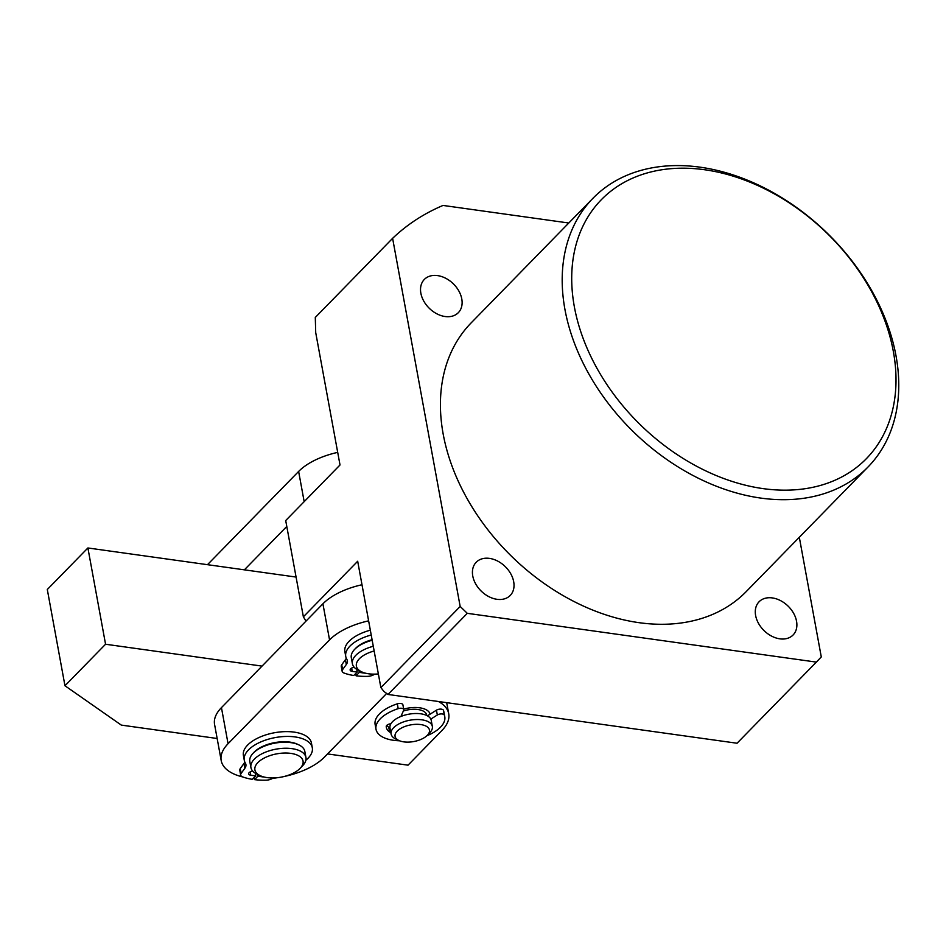<?xml version="1.0" encoding="UTF-8"?>
<svg xmlns="http://www.w3.org/2000/svg" width="946" height="946" viewBox="0 0 946 946"><rect width="100%" height="100%" fill="white"/><g stroke="black" fill="none" stroke-linecap="round" stroke-linejoin="round"><path stroke-width="1.42" d="M763.126 488.621A185.274 133.729 44.3 0 0 893.343 351.463A185.274 133.729 44.3 0 0 704.593 169.736A185.274 133.729 44.3 0 0 574.376 306.894A185.274 133.729 44.3 0 0 763.126 488.621M700.111 167.182A192.263 138.766 -135.7 0 1 872.236 291.534A192.263 138.766 -135.7 0 1 867.967 467.04A192.263 138.766 -135.7 0 1 760.844 498.093A192.263 138.766 -135.7 0 1 588.719 373.741A192.263 138.766 -135.7 0 1 592.988 198.246A192.263 138.766 -135.7 0 1 700.111 167.182M779.835 638.834A23.768 17.158 -135.7 0 1 758.562 623.461A23.768 17.158 -135.7 0 1 759.082 601.762A23.768 17.158 -135.7 0 1 772.326 597.919A23.768 17.158 -135.7 0 1 793.611 613.292A23.768 17.158 -135.7 0 1 793.079 634.991A23.768 17.158 -135.7 0 1 779.835 638.834M445.081 316.52A23.768 17.158 -135.7 0 1 423.796 301.147A23.768 17.158 -135.7 0 1 424.328 279.448A23.768 17.158 -135.7 0 1 437.572 275.605A23.768 17.158 -135.7 0 1 458.845 290.99A23.768 17.158 -135.7 0 1 458.325 312.677A23.768 17.158 -135.7 0 1 445.081 316.52M496.981 599.303A23.768 17.158 -135.7 0 1 475.696 583.93A23.768 17.158 -135.7 0 1 476.228 562.231A23.768 17.158 -135.7 0 1 489.472 558.388A23.768 17.158 -135.7 0 1 510.745 573.761A23.768 17.158 -135.7 0 1 510.225 595.46A23.768 17.158 -135.7 0 1 496.981 599.303M592.988 198.246L471.214 322.823A192.263 138.766 44.3 0 0 466.946 498.317A192.263 138.766 44.3 0 0 639.07 622.681A192.263 138.766 44.3 0 0 746.193 591.617L867.967 467.04M568.771 223.008L443.035 205.436A307.627 222.038 44.3 0 0 392.614 238.333L315.29 317.442L315.716 332.625L340.016 464.983L285.704 520.548L303.37 616.816L357.683 561.25L380.871 687.6L460.17 606.469L467.3 613.327L387.99 694.459L737.052 743.237L816.363 662.105L467.3 613.327M387.99 694.459L383.981 691.491L380.871 687.6M816.363 662.105L821.282 656.938L799.311 537.269M392.614 238.333L460.17 606.469M303.37 616.816L306.007 621.108M395.806 732.925A17.477 8.467 169.6 0 0 398.798 740.458A17.477 8.467 169.6 0 0 427.426 735.196A17.477 8.467 169.6 0 0 428.727 733.505A17.477 8.467 169.6 0 0 417.47 724.317A17.477 8.467 169.6 0 0 395.806 732.925M398.798 740.458L395.546 738.897A20.978 10.158 -10.4 0 1 391.088 734.001A20.978 10.158 -10.4 0 1 391.963 729.863A20.978 10.158 -10.4 0 1 413.958 719.67A20.978 10.158 -10.4 0 1 432.346 726.422A20.978 10.158 -10.4 0 1 431.471 730.56A20.978 10.158 -10.4 0 1 429.91 732.582L427.426 735.196M389.705 723.95A20.978 10.158 169.6 0 0 390.391 724.79A20.978 10.158 169.6 0 1 389.705 723.95M432.346 726.422L431.246 720.403A20.978 10.158 169.6 0 0 412.858 713.651A20.978 10.158 169.6 0 0 390.864 723.844A20.978 10.158 169.6 0 0 389.977 727.982L391.088 734.001M426.788 715.519L426.693 715.022A17.477 8.467 169.6 0 0 403.351 711.025M430.099 714.183A20.978 10.158 169.6 0 0 403.694 709.11A20.978 10.158 169.6 0 1 419.657 707.797A20.978 10.158 169.6 0 1 430.099 714.183M368.621 620.848A55.932 27.091 169.6 0 0 329.551 639.91L228.069 743.722A55.932 27.091 169.6 0 0 221.198 760.549A55.932 27.091 169.6 0 0 242.767 776.95M361.999 584.746A55.932 27.091 169.6 0 0 322.917 603.808L221.447 707.632A55.932 27.091 169.6 0 0 214.576 724.447L221.198 760.549M252.984 778.582A55.932 27.091 169.6 0 0 254.462 778.7M272.602 778.333A55.932 27.091 169.6 0 0 277.97 777.624M284.226 776.477A55.932 27.091 169.6 0 0 324.36 757.178L386.654 693.465M327.553 753.927L408.033 765.172L441.865 730.56A55.932 27.091 169.6 0 0 448.723 713.733A55.932 27.091 169.6 0 0 438.436 701.506M262.03 666.102L105.562 644.238L87.895 547.971L296.074 577.06M217.154 738.495L121.301 725.097L64.967 685.755L105.562 644.238M64.967 685.755L47.3 589.5L87.895 547.971M374.155 650.978A24.466 11.849 169.6 0 0 366.35 653.899A24.466 11.849 169.6 0 0 361.597 671.814A24.466 11.849 169.6 0 0 378.365 673.93M361.597 671.814L358.345 670.253A27.966 13.54 -10.4 0 1 352.397 663.725A27.966 13.54 -10.4 0 1 363.784 649.784A27.966 13.54 -10.4 0 1 373.292 646.284M372.18 640.265A27.966 13.54 169.6 0 0 362.673 643.765A27.966 13.54 169.6 0 0 351.297 657.707L352.397 663.725M207.493 564.679L298.629 471.451A55.932 27.091 -10.4 0 1 337.698 452.377M244.375 569.835L286.792 526.437M268.073 756.303A24.466 11.849 169.6 0 0 260.115 775.625A24.466 11.849 169.6 0 0 289.89 774.679A24.466 11.849 169.6 0 0 300.201 768.27A24.466 11.849 169.6 0 0 296.311 754.719A24.466 11.849 169.6 0 0 268.073 756.303M260.115 775.625L256.874 774.065A27.966 13.54 -10.4 0 1 250.915 767.537A27.966 13.54 -10.4 0 1 265.956 751.987A27.966 13.54 -10.4 0 1 305.936 757.439A27.966 13.54 -10.4 0 1 302.685 765.657L300.201 768.27M305.936 757.439L304.825 751.42A27.966 13.54 169.6 0 0 264.856 745.968A27.966 13.54 169.6 0 0 249.815 761.518L250.915 767.537M400.927 716.453L403.682 710.28A4.198 2.034 169.6 0 0 403.776 709.618L402.901 704.805A4.198 2.034 169.6 0 0 397.308 703.836A34.955 16.933 169.6 0 0 379.417 713.97A34.955 16.933 169.6 0 0 375.124 724.482L376.011 729.295A34.955 16.933 169.6 0 0 399.531 740.777M403.776 709.618A4.198 2.034 169.6 0 0 398.195 708.649A34.955 16.933 169.6 0 0 380.304 718.783A34.955 16.933 169.6 0 0 376.011 729.295M426.859 735.763A34.955 16.933 169.6 0 0 440.481 727.19A34.955 16.933 169.6 0 0 444.774 716.678A34.955 16.933 169.6 0 0 444.313 715.093A4.198 2.034 169.6 0 0 441.486 713.911A4.198 2.034 169.6 0 0 437.336 714.987L430.808 719.102M390.804 732.488A4.198 2.034 -10.4 0 1 389.622 732.015A24.466 11.849 -10.4 0 1 386.323 727.403A24.466 11.849 -10.4 0 1 386.228 726.481A4.198 2.034 -10.4 0 1 386.76 725.381A4.198 2.034 -10.4 0 1 390.911 723.773M389.929 727.675A4.198 2.034 -10.4 0 1 388.735 727.202A24.466 11.849 -10.4 0 1 386.748 725.381M444.774 716.678L443.887 711.865A34.955 16.933 169.6 0 0 443.438 710.28A4.198 2.034 169.6 0 0 440.6 709.098A4.198 2.034 169.6 0 0 436.449 710.174L427.438 715.85M255.243 773.213L255.739 775.921L250.761 775.223A4.198 2.034 -10.4 0 1 248.656 773.899A4.198 2.034 -10.4 0 1 249.176 772.634A4.198 2.034 -10.4 0 1 252.724 771.096M255.739 775.921L252.227 779.315A48.944 23.697 -10.4 0 1 242.614 776.891A6.989 3.382 -10.4 0 1 240.662 775.058A6.989 3.382 -10.4 0 1 241.135 773.414L244.837 768.306A16.07 7.781 169.6 0 0 245.913 764.534A16.07 7.781 169.6 0 0 245.392 763.186A34.588 16.744 -10.4 0 1 244.281 760.288A34.588 16.744 -10.4 0 1 248.526 749.882A34.588 16.744 -10.4 0 1 285.467 736.461A34.588 16.744 -10.4 0 1 312.31 747.801A34.588 16.744 -10.4 0 1 308.065 758.207A34.588 16.744 -10.4 0 1 305.865 760.217M244.281 760.288L243.394 755.476A34.588 16.744 -10.4 0 1 247.639 745.07A34.588 16.744 -10.4 0 1 284.592 731.648A34.588 16.744 -10.4 0 1 311.435 742.988L312.31 747.801M298.203 744.585A26.571 12.866 169.6 0 0 254.226 752.07A26.571 12.866 169.6 0 0 253.575 752.78M257.466 774.36L257.809 776.205L254.64 779.646L254.226 777.387M273.134 777.955A6.989 3.382 -10.4 0 1 266.11 780.178A48.944 23.697 -10.4 0 1 254.64 779.646M240.662 775.058L239.776 770.245A6.989 3.382 -10.4 0 1 240.249 768.601L243.95 763.493A16.07 7.781 169.6 0 0 244.789 761.991M263.839 776.962A4.198 2.034 -10.4 0 1 262.799 776.903L257.809 776.205M356.713 669.354L357.221 672.098L352.231 671.4A4.198 2.034 -10.4 0 1 350.138 670.087A4.198 2.034 -10.4 0 1 350.659 668.822A4.198 2.034 -10.4 0 1 354.206 667.273M357.221 672.098L353.709 675.503A48.944 23.697 -10.4 0 1 344.096 673.067A6.989 3.382 -10.4 0 1 342.145 671.246A6.989 3.382 -10.4 0 1 342.606 669.602L346.319 664.494A16.07 7.781 169.6 0 0 347.395 660.71A16.07 7.781 169.6 0 0 346.875 659.374A34.588 16.744 -10.4 0 1 345.751 656.477A34.588 16.744 -10.4 0 1 349.996 646.071A34.588 16.744 -10.4 0 1 371.222 635.003M345.751 656.477L344.876 651.664A34.588 16.744 -10.4 0 1 349.121 641.258A34.588 16.744 -10.4 0 1 370.335 630.19M372.085 639.733A26.571 12.866 169.6 0 0 355.708 648.258A26.571 12.866 169.6 0 0 355.057 648.956M358.948 670.537L359.291 672.393L356.11 675.834L355.696 673.576M374.616 674.143A6.989 3.382 -10.4 0 1 367.592 676.355A48.944 23.697 -10.4 0 1 356.11 675.834M342.145 671.246L341.258 666.433A6.989 3.382 -10.4 0 1 341.731 664.79L345.432 659.681A16.07 7.781 169.6 0 0 346.26 658.18M365.322 673.15A4.198 2.034 -10.4 0 1 364.269 673.079L359.291 672.393M329.551 639.91L322.917 603.808M228.069 743.722L221.447 707.632M298.629 471.451L304.174 501.652M397.308 703.836L398.195 708.649M388.735 727.202L389.622 732.015M436.449 710.174L437.336 714.987M443.438 710.28L444.313 715.093M244.837 768.306L243.95 763.493M241.135 773.414L240.249 768.601M250.761 775.223L250.158 771.924M346.319 664.494L345.432 659.681M342.606 669.602L341.731 664.79M352.231 671.4L351.628 668.101M446.689 702.665L448.723 713.733"/></g></svg>
